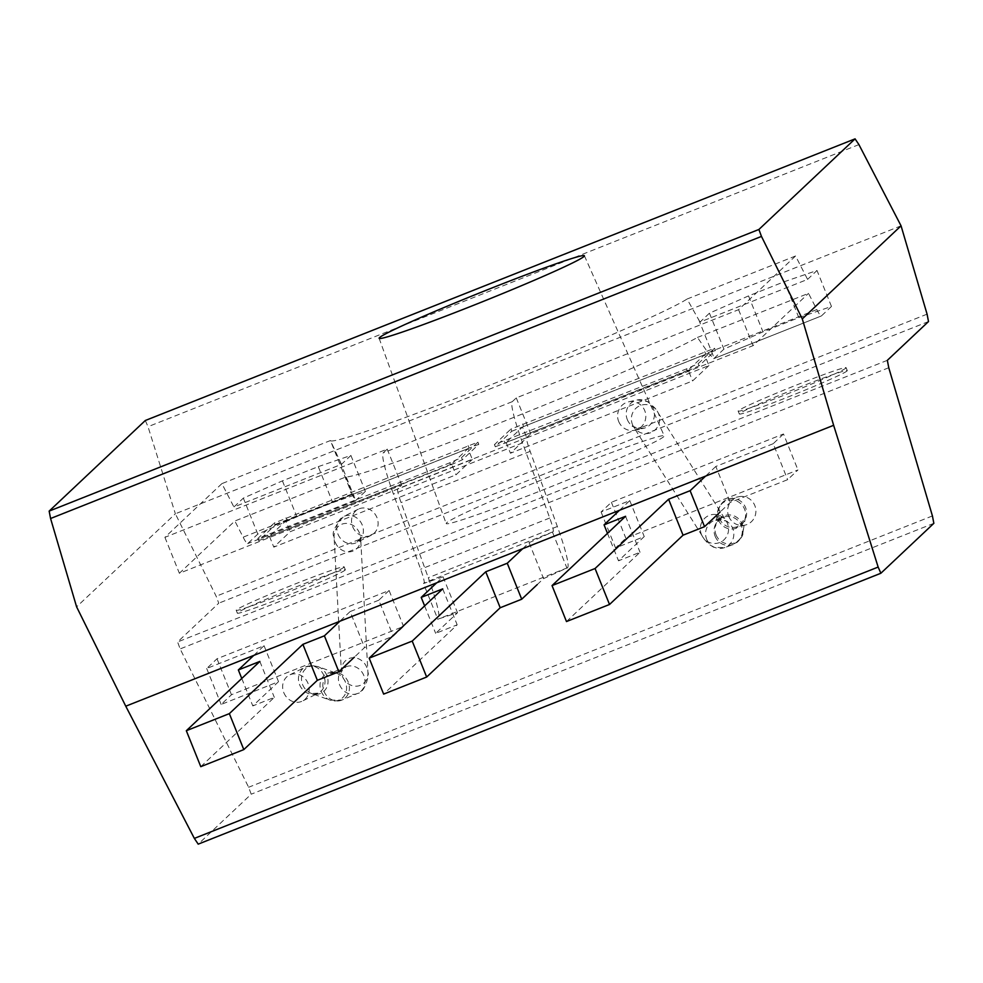 <?xml version="1.0" encoding="UTF-8"?>
<svg xmlns="http://www.w3.org/2000/svg" width="983" height="983" viewBox="0 0 983 983"><rect width="100%" height="100%" fill="white"/><g stroke="black" fill="none" stroke-linecap="round" stroke-linejoin="round"><path stroke-width="0.74" stroke-dasharray="4.92 3.69" d="M697.451 337.439L808.518 293.364L816.812 309.559A23.273 2.47 -111.6 0 0 821.333 315.973A23.273 2.47 -111.6 0 0 821.419 315.924L831.471 306.45L798.835 317.644L762.98 331.861L723.906 349.125L714.236 358.242A193.97 8.122 158.1 0 1 713.805 358.623L708.043 352.713L697.451 337.439A193.97 8.122 158.1 0 1 508.739 419.385A193.97 8.122 158.1 0 1 345.918 476.939L234.851 521.002L179.373 573.286L401.666 485.074L397.66 488.846A19.402 2.064 68.4 0 0 401.076 502.571L428.281 577.721A58.194 6.181 -111.6 0 1 438.516 618.934L457.513 612.778L435.666 633.359L457.169 624.819L383.64 694.109M424.631 605.909L435.666 633.359M345.918 476.939L351.914 494.031L355.367 500.851A193.97 8.122 158.1 0 1 355.699 500.507L365.369 491.402L332.733 502.596L296.878 516.825L257.804 534.088L247.753 543.55A23.273 2.47 -111.6 0 1 247.667 543.611A23.273 2.47 -111.6 0 1 243.145 537.185L234.851 521.002M318.283 466.63L350.906 455.436L341.457 464.345L233.905 507.019L243.342 498.123L282.428 480.859L318.283 466.63L332.733 502.596M282.428 480.859L296.878 516.825M341.457 464.345L330.411 440.556L221.9 483.624L233.905 507.019M537.173 584.639L543.562 578.631L567.596 567.707A58.194 6.181 68.4 0 0 557.349 526.507L530.156 451.357A19.402 2.064 -111.6 0 1 526.741 437.619L530.746 433.859L753.039 345.647L808.518 293.364M821.419 315.924L713.695 358.684L821.333 315.973M798.835 317.644L784.385 281.679L748.53 295.908L762.98 331.861M522.723 548.674L529.1 542.665L553.134 531.754A19.402 2.064 -111.6 0 0 549.73 518.016L522.526 442.866A58.194 6.181 68.4 0 1 512.278 401.666L516.284 397.894L738.577 309.682L795.566 255.985L807.571 279.393L700.007 322.068L709.456 313.172L748.53 295.908M807.571 279.393L817.008 270.485L784.385 281.679M795.566 255.985L687.056 299.041L700.007 322.068M221.9 483.624L164.911 537.32L387.204 449.108L383.21 452.88A58.194 6.181 -111.6 0 0 393.446 494.08L420.65 569.231A19.402 2.064 68.4 0 1 424.066 582.968L423.476 583.521L437.926 619.487M352.627 495.813L330.423 440.581A193.97 8.122 -21.9 0 0 330.423 440.581A193.97 8.122 -21.9 0 0 494.572 383.309A193.97 8.122 -21.9 0 0 687.056 299.041M436.673 582.821L443.05 576.812L423.476 583.521M738.577 309.682L753.039 345.647M831.471 306.45L817.008 270.485M164.911 537.32L179.373 573.286M257.804 534.088L243.342 498.123M350.906 455.436L365.369 491.402M709.456 313.172L723.906 349.125M516.284 397.894L530.746 433.859M552.544 532.307L567.007 568.272M529.1 542.665L543.562 578.631M387.204 449.108L401.666 485.074M442.719 588.866L457.169 624.819M443.05 576.812L457.513 612.778M607.482 533.351L618.516 560.802L644.234 536.571L615.555 547.949L625.864 538.242L797.963 469.948L787.653 479.667L730.283 502.424L720.035 512.082M566.491 621.551L640.031 552.262L618.516 560.802M619.523 510.263L629.771 500.605L601.092 511.996L611.401 502.276L783.5 433.982L797.963 469.948M783.5 433.982L773.191 443.702L787.653 479.667M611.401 502.276L625.864 538.242M601.092 511.996L615.555 547.949M629.771 500.605L644.234 536.571M625.569 516.296L640.031 552.262M773.191 443.702L715.821 466.458L730.283 502.424M715.821 466.458L705.573 476.116M241.769 678.467L252.803 705.917L278.521 681.686L221.15 704.455L231.46 694.735L403.558 626.441L393.249 636.161L364.57 647.539L354.322 657.197M200.778 766.666L274.318 697.377L252.803 705.917M253.811 655.378L264.058 645.72L206.7 668.489L217.01 658.77L389.108 590.488L403.558 626.441M389.108 590.488L378.799 600.195L393.249 636.161M217.01 658.77L231.46 694.735M206.7 668.489L221.15 704.455M264.058 645.72L278.521 681.686M259.856 661.424L274.318 697.377M378.799 600.195L350.108 611.586L364.57 647.539M350.108 611.586L339.86 621.231M345.119 570.115A58.194 2.433 158.1 0 1 289.371 594.875A58.194 2.433 158.1 0 1 237.345 613.159A58.194 2.433 158.1 0 1 237.554 612.802A58.194 2.433 158.1 0 1 293.303 588.043A58.194 2.433 158.1 0 1 345.328 569.759A58.194 2.433 158.1 0 1 345.119 570.115M343.964 567.24A58.194 2.433 158.1 0 1 288.216 591.999A58.194 2.433 158.1 0 1 236.19 610.283A58.194 2.433 158.1 0 1 236.399 609.927A58.194 2.433 158.1 0 1 292.148 585.168A58.194 2.433 158.1 0 1 344.173 566.872A58.194 2.433 158.1 0 1 343.964 567.24M847.076 370.935A58.194 2.433 158.1 0 1 791.34 395.694A58.194 2.433 158.1 0 1 739.314 413.978A58.194 2.433 158.1 0 1 739.523 413.622A58.194 2.433 158.1 0 1 795.259 388.863A58.194 2.433 158.1 0 1 847.285 370.566A58.194 2.433 158.1 0 1 847.076 370.935M845.921 368.06A58.194 2.433 158.1 0 1 790.172 392.807A58.194 2.433 158.1 0 1 738.147 411.103A58.194 2.433 158.1 0 1 738.356 410.747A58.194 2.433 158.1 0 1 794.104 385.987A58.194 2.433 158.1 0 1 846.13 367.691A58.194 2.433 158.1 0 1 845.921 368.06M663.82 436.624A117.505 4.915 158.1 0 1 551.156 486.646A117.505 4.915 158.1 0 1 446.171 523.546A117.505 4.915 158.1 0 1 446.601 522.821A117.505 4.915 158.1 0 1 559.094 472.86A117.505 4.915 158.1 0 1 664.238 435.887A117.505 4.915 158.1 0 1 663.82 436.624M145.312 420.503L148.015 426.696L175.367 513.777L76.6 606.843M901.055 225.82L175.367 513.777L216.174 596.251L218.742 603.193L177.591 641.973L180.159 648.915L248.625 787.26L251.193 794.203L198.21 844.139M472.319 459.43L455.94 474.85L273.802 547.126L290.182 531.705L472.319 459.43L467.982 448.641L451.602 464.062L455.94 474.85M451.602 464.062L269.465 536.337L285.844 520.916L290.182 531.705M285.844 520.916L467.982 448.641M269.465 536.337L273.802 547.126M275.08 525.18L478.77 444.304L462.366 459.798L450.644 464.971L258.676 540.675L275.08 525.18L274.22 523.03L477.91 442.141L461.494 457.636L449.772 462.821L257.804 538.524L274.22 523.03M352.7 526.765A14.548 12.963 -116.6 0 0 371.353 535.194A14.548 12.963 -116.6 0 0 376.968 517.599A14.548 12.963 -116.6 0 0 358.316 509.182A14.548 12.963 -116.6 0 0 352.7 526.765M283.792 692.634A14.548 12.963 -116.6 0 0 302.445 701.063A14.548 12.963 -116.6 0 0 308.06 683.468A14.548 12.963 -116.6 0 0 289.407 675.051A14.548 12.963 -116.6 0 0 283.792 692.634M708.952 365.529L692.585 380.949L510.447 453.224L526.814 437.804L708.952 365.529L704.614 354.74L688.247 370.161L692.585 380.949M688.247 370.161L506.11 442.436L522.477 427.015L526.814 437.804M522.477 427.015L704.614 354.74M506.11 442.436L510.447 453.224M511.725 431.279L715.415 350.403L698.999 365.897L687.277 371.07L495.309 446.786L511.725 431.279L510.853 429.129L714.543 348.24L698.139 363.735L686.417 368.92L494.437 444.623L510.853 429.129M618.663 421.437A14.548 14.106 77.7 0 0 634.809 430.247A14.548 14.106 77.7 0 0 644.75 410.636A14.548 14.106 77.7 0 0 628.604 401.826A14.548 14.106 77.7 0 0 618.663 421.437M728.735 516.358A14.548 14.106 77.7 0 0 744.881 525.168A14.548 14.106 77.7 0 0 754.821 505.545A14.548 14.106 77.7 0 0 738.675 496.734A14.548 14.106 77.7 0 0 728.735 516.358M816.812 309.559L708.043 352.713M351.914 494.031L243.145 537.185M355.367 500.851L247.753 543.55M567.596 567.707L438.516 618.934M557.349 526.507L428.281 577.721M530.156 451.357L401.076 502.571M526.741 437.619L397.66 488.846M512.278 401.666L383.21 452.88M522.526 442.866L393.446 494.08M549.73 518.016L420.65 569.231M553.134 531.754L424.066 582.968M340.057 461.605L355.699 500.507M698.594 319.328L714.236 358.242M858.921 144.599L148.015 426.696M933.85 523.325L251.193 794.203M932.425 515.928L248.625 787.26M888.767 367.728L180.159 648.915M887.342 360.331L177.591 641.973M928.505 321.552L218.742 603.193M927.08 314.155L216.174 596.251M285.942 517.844L286.803 520.007M257.841 538.451L258.713 540.613M267.634 535.096L268.506 537.246M449.772 462.821L450.644 464.971M461.494 457.636L462.366 459.798M477.861 442.215L478.733 444.377M468.08 445.569L468.94 447.732M302.629 684.66A14.548 12.963 -116.6 0 0 311.648 693.543A14.548 12.963 -116.6 0 0 324.98 690.152A14.548 12.963 -116.6 0 0 326.897 675.493A14.548 12.963 -116.6 0 0 317.89 666.597A14.548 12.963 -116.6 0 0 304.546 669.988A14.548 12.963 -116.6 0 0 302.629 684.66M299.606 684.709A14.548 12.963 -116.6 0 0 318.259 693.138A14.548 12.963 -116.6 0 0 323.874 675.542A14.548 12.963 -116.6 0 0 305.221 667.125A14.548 12.963 -116.6 0 0 299.606 684.709M323.997 691.295A14.548 12.963 -116.6 0 0 341.973 700.043A14.548 12.963 -116.6 0 0 348.265 682.141A14.548 12.963 -116.6 0 0 330.3 673.404A14.548 12.963 -116.6 0 0 323.997 691.295M321.158 691.27A14.548 12.963 -116.6 0 0 330.177 700.166A14.548 12.963 -116.6 0 0 343.522 696.775A14.548 12.963 -116.6 0 0 345.438 682.104A14.548 12.963 -116.6 0 0 336.419 673.208A14.548 12.963 -116.6 0 0 323.075 676.611A14.548 12.963 -116.6 0 0 321.158 691.27M342.514 676.537A14.548 12.963 -116.6 0 0 357.8 686.048A14.548 12.963 -116.6 0 0 367.925 672.446A14.548 12.963 -116.6 0 0 366.782 667.383A14.548 12.963 -116.6 0 0 351.496 657.873A14.548 12.963 -116.6 0 0 341.384 671.463A14.548 12.963 -116.6 0 0 342.514 676.537M339.577 684.721A14.548 12.963 -116.6 0 0 357.554 693.457A14.548 12.963 -116.6 0 0 363.857 675.554A14.548 12.963 -116.6 0 0 345.881 666.818A14.548 12.963 -116.6 0 0 339.577 684.721M337.968 534.15A14.548 12.963 -116.6 0 0 356.62 542.567A14.548 12.963 -116.6 0 0 362.236 524.983A14.548 12.963 -116.6 0 0 343.583 516.554A14.548 12.963 -116.6 0 0 337.968 534.15M335.228 542.235A14.548 12.963 -116.6 0 0 350.513 551.746A14.548 12.963 -116.6 0 0 360.638 538.143A14.548 12.963 -116.6 0 0 359.495 533.081A14.548 12.963 -116.6 0 0 344.21 523.57A14.548 12.963 -116.6 0 0 334.097 537.16A14.548 12.963 -116.6 0 0 335.228 542.235M522.575 423.943L523.447 426.106M494.486 444.549L495.346 446.712M504.267 441.195L505.139 443.345M686.417 368.92L687.277 371.07M698.139 363.735L698.999 365.897M714.506 348.314L715.378 350.476M704.713 351.668L705.585 353.831M718.462 519.909A14.548 14.106 77.7 0 0 745.446 517.07A14.548 14.106 77.7 0 0 729.902 500.052A14.548 14.106 77.7 0 0 718.462 519.909M719.458 518.373A14.548 14.106 77.7 0 0 735.603 527.183A14.548 14.106 77.7 0 0 745.556 507.56A14.548 14.106 77.7 0 0 729.411 498.75A14.548 14.106 77.7 0 0 719.458 518.373M715.157 536.337A14.548 14.106 77.7 0 0 732.9 544.693A14.548 14.106 77.7 0 0 741.243 525.536A14.548 14.106 77.7 0 0 723.5 517.169A14.548 14.106 77.7 0 0 715.157 536.337M716.042 534.826A14.548 14.106 77.7 0 0 743.025 532A14.548 14.106 77.7 0 0 727.481 514.981A14.548 14.106 77.7 0 0 716.042 534.826M701.395 534.371A14.548 14.106 77.7 0 0 721.03 541.903A14.548 14.106 77.7 0 0 726.29 521.211A14.548 14.106 77.7 0 0 701.395 534.371M706.679 539.298A14.548 14.106 77.7 0 0 724.422 547.654A14.548 14.106 77.7 0 0 732.765 528.498A14.548 14.106 77.7 0 0 715.022 520.13A14.548 14.106 77.7 0 0 706.679 539.298M627.289 419.557A14.548 14.106 77.7 0 0 643.435 428.367A14.548 14.106 77.7 0 0 653.388 408.756A14.548 14.106 77.7 0 0 637.242 399.946A14.548 14.106 77.7 0 0 627.289 419.557M632.462 424.509A14.548 14.106 77.7 0 0 652.098 432.041A14.548 14.106 77.7 0 0 657.357 411.349A14.548 14.106 77.7 0 0 632.462 424.509M355.305 500.9L247.667 543.611M236.19 610.283L237.345 613.159M738.147 411.103L739.314 413.978M379.119 338.287L446.171 523.546M584.406 255.764L664.238 435.887M846.13 367.691L847.285 370.566M344.173 566.872L345.328 569.759M257.804 538.524L258.676 540.675M477.91 442.141L478.77 444.304M371.353 535.194L356.62 542.567L360.638 537.922L367.925 672.446C369.547 672.655 365.627 692.585 357.554 693.457L341.973 700.043L330.177 700.166L311.648 693.543L318.259 693.138L302.445 701.063M358.316 509.182L343.583 516.554C334.601 526.384 331.443 533.253 334.097 537.16L341.384 671.672L345.881 666.818L330.3 673.404L336.419 673.208L317.89 666.597L311.771 665.552L305.221 667.125L289.407 675.051M494.437 444.623L495.309 446.786M714.543 348.24L715.415 350.403M634.809 430.247L643.435 428.367C633.974 427.089 630.459 426.229 632.905 425.799L704.369 539.348L708.903 544.275L713.744 547.285L724.422 547.654L732.9 544.693C740.039 540.343 743.418 536.104 743.025 532L745.446 517.07C740.777 525.057 737.496 528.424 735.603 527.183L744.881 525.168M628.604 401.826L637.242 399.946L647.908 401.605L655.342 408.412L727.039 522.268C728.845 521.113 724.84 520.4 715.022 520.13L723.5 517.169C720.183 517.93 717.406 521.162 715.157 526.863L717.578 511.934C719.851 504.193 723.795 499.806 729.411 498.75L738.675 496.734"/><path stroke-width="1.47" d="M522.723 548.674L507.253 563.247L521.715 599.212L537.173 584.639M507.253 563.247L485.737 571.787L412.209 641.076L369.178 658.143L442.719 588.866L421.203 597.394L424.631 605.909M421.203 597.394L436.673 582.821M412.209 641.076L426.659 677.041L500.2 607.752L521.715 599.212M426.659 677.041L383.64 694.109L369.178 658.143M485.737 571.787L500.2 607.752M705.573 476.116L690.115 490.689L668.6 499.229L595.059 568.518L552.041 585.585L625.569 516.296L604.066 524.836L619.523 510.263M604.066 524.836L607.482 533.351M720.035 512.082L704.565 526.655L683.05 535.194L609.521 604.484L566.491 621.551L552.041 585.585M690.115 490.689L704.565 526.655M595.059 568.518L609.521 604.484M668.6 499.229L683.05 535.194M354.322 657.197L338.852 671.77L317.337 680.31L243.809 749.599L200.778 766.666L186.328 730.713L259.856 661.424L238.353 669.951L253.811 655.378M339.86 621.231L324.402 635.817L338.852 671.77M324.402 635.817L302.887 644.344L229.346 713.633L186.328 730.713M238.353 669.951L241.769 678.467M229.346 713.633L243.809 749.599M302.887 644.344L317.337 680.31M584.013 256.465A110.624 4.632 158.1 0 1 477.959 303.55A110.624 4.632 158.1 0 1 379.119 338.287A110.624 4.632 158.1 0 1 379.524 337.611A110.624 4.632 158.1 0 1 485.43 290.575A110.624 4.632 158.1 0 1 584.406 255.764A110.624 4.632 158.1 0 1 584.013 256.465M802.288 318.885L761.469 236.412L758.901 229.469L855.063 138.861L858.921 144.599L901.055 225.82L802.288 318.885L833.633 425.307L125.763 706.199L194.351 838.401L198.21 844.139L880.866 573.249L878.151 567.068L194.351 838.401M125.763 706.199L76.6 606.843L50.575 518.508L49.15 511.111L145.337 420.478L855.087 138.849L145.312 420.503M833.633 425.307L878.151 567.068M901.055 225.82L927.08 314.155L928.505 321.552L887.342 360.331L888.767 367.728L932.425 515.928L933.85 523.325L880.866 573.249M761.469 236.412L50.575 518.508M758.901 229.469L49.15 511.111M880.829 573.273L198.185 844.151"/></g></svg>
